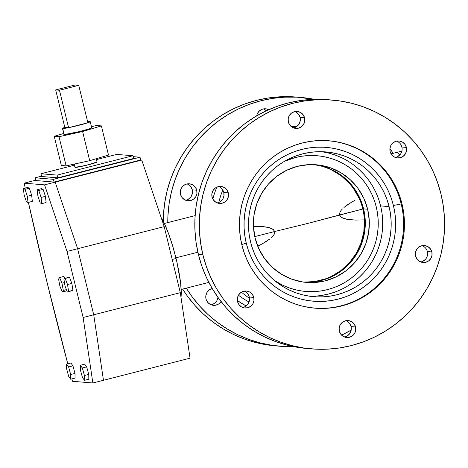 <?xml version="1.0" encoding="UTF-8"?>
<svg xmlns="http://www.w3.org/2000/svg" width="468" height="468" viewBox="0 0 468 468"><rect width="100%" height="100%" fill="white"/><g stroke="black" fill="none" stroke-linecap="round" stroke-linejoin="round"><path stroke-width="0.7" d="M296.484 126.693A95.337 93.647 94.8 0 0 291.16 126.512L296.484 126.693M176.056 258.5A45.396 8.055 -104.3 0 0 161.279 217.942L164.66 224.207L168.667 233.918L172.575 245.688L176.056 258.5L172.218 259.477L176.056 258.5L177.068 262.811L180.589 282.836L181.251 292.272L180.993 297.303A45.396 8.055 -104.3 0 0 176.056 258.5M175.892 257.821L197.882 252.205L175.892 257.821M399.83 154.914A45.396 8.055 -104.3 0 0 396.168 152.562A45.396 8.055 75.7 0 1 399.83 154.914L399.59 154.621L399.83 154.914M293.535 127.893A8.512 8.36 94.8 0 0 300.087 117.468L304.58 117.842A8.512 8.36 -85.2 0 1 295.753 128.396A8.512 8.36 -85.2 0 1 288.346 121.99L289.733 124.991L292.149 127.22L295.214 128.337L298.479 128.168L301.427 126.746L303.627 124.289L304.732 121.159L304.58 117.842L303.194 114.841L300.778 112.612L297.712 111.495L294.454 111.659L291.5 113.081L289.3 115.543L288.194 118.673L288.346 121.99A8.512 8.36 -85.2 0 1 297.174 111.431A8.512 8.36 -85.2 0 1 304.58 117.842L300.087 117.468L300.24 120.785L299.134 123.909L296.934 126.372L293.986 127.793M395.314 157.441A8.512 8.36 94.8 0 0 401.872 147.011L406.364 147.385A8.512 8.36 -85.2 0 1 397.537 157.944A8.512 8.36 -85.2 0 1 390.131 151.533L391.517 154.534L393.927 156.762L396.999 157.88L400.257 157.716L403.211 156.294L405.411 153.832L406.516 150.702L406.364 147.385L404.972 144.384L402.562 142.155L399.491 141.038L396.232 141.207L393.278 142.629L391.084 145.086L389.979 148.216L390.131 151.533A8.512 8.36 -85.2 0 1 398.958 140.979A8.512 8.36 -85.2 0 1 406.364 147.385L401.872 147.011L402.106 148.66M420.802 262.004A8.512 8.36 94.8 0 0 427.36 251.573L431.853 251.948A8.512 8.36 -85.2 0 1 423.025 262.501A8.512 8.36 -85.2 0 1 415.619 256.095L417.006 259.096L419.422 261.325L422.487 262.443L425.745 262.279L428.7 260.857L430.899 258.394L432.005 255.265L431.853 251.948L430.466 248.947L428.05 246.718L424.985 245.601L421.721 245.764L418.772 247.186L416.573 249.649L415.467 252.779L415.619 256.095A8.512 8.36 -85.2 0 1 424.447 245.536A8.512 8.36 -85.2 0 1 431.853 251.948L427.36 251.573L427.594 253.223M344.512 337.019A8.512 8.36 94.8 0 0 351.064 326.588L355.557 326.968A8.512 8.36 -85.2 0 1 346.73 337.522A8.512 8.36 -85.2 0 1 339.323 331.11L340.716 334.111L343.126 336.34L346.197 337.457L349.456 337.293L352.41 335.872L354.604 333.409L355.709 330.285L355.557 326.968L354.171 323.967L351.76 321.738L348.689 320.621L345.431 320.785L342.477 322.206L340.283 324.669L339.171 327.793L339.323 331.11A8.512 8.36 -85.2 0 1 348.151 320.557A8.512 8.36 -85.2 0 1 355.557 326.968L351.064 326.588L351.216 329.905L350.111 333.035L347.917 335.498L344.963 336.919M242.728 307.476A8.512 8.36 94.8 0 0 249.286 297.045L253.779 297.42A8.512 8.36 -85.2 0 1 244.951 307.973A8.512 8.36 -85.2 0 1 237.545 301.567L238.932 304.569L241.342 306.797L244.413 307.915L247.671 307.751L250.626 306.329L252.825 303.867L253.931 300.737L253.779 297.42L252.392 294.419L249.976 292.19L246.905 291.073L243.647 291.236L240.698 292.658L238.499 295.121L237.393 298.251L237.545 301.567A8.512 8.36 -85.2 0 1 246.373 291.014A8.512 8.36 -85.2 0 1 253.779 297.42L249.286 297.045L249.438 300.362L248.332 303.486M211.197 304.832A8.512 8.36 94.8 0 0 217.948 297.367L216.795 300.848M221.066 301.579A8.512 8.36 -85.2 0 1 206.008 298.923L206.558 300.497L208.494 303.159L211.29 304.867L212.881 305.271L214.514 305.352L217.684 304.545L219.094 303.685L221.288 301.222M217.24 202.913A8.512 8.36 94.8 0 0 223.798 192.483L228.29 192.857A8.512 8.36 -85.2 0 1 219.463 203.416A8.512 8.36 -85.2 0 1 212.057 197.005L213.443 200.006L215.853 202.234L218.925 203.352L222.183 203.188L225.137 201.766L227.331 199.304L228.442 196.174L228.29 192.857L226.898 189.856L224.488 187.627L221.417 186.516L218.158 186.679L215.204 188.101L213.01 190.558L211.905 193.688L212.057 197.005A8.512 8.36 -85.2 0 1 220.884 186.451A8.512 8.36 -85.2 0 1 228.29 192.857L223.798 192.483L223.95 195.799L222.838 198.929M185.708 200.269A8.512 8.36 94.8 0 0 192.26 189.838L196.753 190.219A8.512 8.36 -85.2 0 1 187.925 200.772A8.512 8.36 -85.2 0 1 180.519 194.36L181.906 197.361L184.322 199.59L187.387 200.708L190.651 200.544L193.6 199.122L195.799 196.659L196.905 193.536L196.753 190.219L195.367 187.218L192.951 184.989L189.885 183.871L186.627 184.035L183.672 185.457L181.473 187.92L180.367 191.043L180.519 194.36A8.512 8.36 -85.2 0 1 189.347 183.807A8.512 8.36 -85.2 0 1 196.753 190.219L192.26 189.838L192.412 193.155L191.307 196.285M314.519 308.131A83.988 82.497 94.8 0 0 401.193 203.954L402.035 204.025A83.988 82.497 -85.2 0 1 314.941 308.172A83.988 82.497 -85.2 0 1 241.868 244.928L244.202 252.814L247.279 260.424L251.082 267.69L255.563 274.541L260.682 280.905L266.397 286.732L272.645 291.956L279.367 296.531L286.498 300.409L293.968 303.562L301.714 305.949L309.652 307.552L317.708 308.353L325.804 308.348L333.865 307.534L341.81 305.926L349.561 303.527L357.049 300.368L364.198 296.484L370.943 291.897L377.214 286.668L382.953 280.835L388.107 274.464L392.623 267.608L396.454 260.337L399.573 252.726L401.942 244.834L403.539 236.749L404.352 228.548L404.375 220.311L403.597 212.109L402.035 204.025L399.707 196.145L396.624 188.528L392.827 181.262L388.346 174.412L383.222 168.047L377.512 162.22L371.264 156.996L364.543 152.422L357.412 148.543L349.935 145.396L342.196 143.003L334.257 141.4L326.202 140.599L318.105 140.605L310.044 141.418L302.1 143.027L294.343 145.425L286.855 148.584L279.706 152.474L272.961 157.055L266.69 162.285L260.951 168.117L255.803 174.488L251.287 181.344L247.449 188.616L244.337 196.232L241.968 204.118L240.365 212.203L239.552 220.405L239.534 228.641L240.306 236.843L241.868 244.928A83.988 82.497 -85.2 0 1 328.969 140.786A83.988 82.497 -85.2 0 1 402.035 204.025L401.193 203.954A83.988 82.497 -85.2 0 1 314.514 308.131M246.244 243.091A77.179 75.81 94.8 0 0 338.077 299.146A77.179 75.81 94.8 0 0 393.424 205.505L401.193 203.954L393.424 205.505L394.857 212.934L395.571 220.469L395.554 228.045L394.805 235.579L393.336 243.009L391.16 250.257L388.294 257.254L384.772 263.934L380.624 270.235L375.892 276.091L370.615 281.449L364.853 286.252L358.658 290.464L352.088 294.039L345.203 296.94L338.077 299.146L330.777 300.626L323.37 301.369L315.929 301.374L308.529 300.637L301.234 299.163L294.12 296.969L287.253 294.074L280.701 290.511L274.523 286.305L268.784 281.508L263.531 276.155L258.827 270.305L254.709 264.01L251.217 257.33L248.385 250.339L246.244 243.091L244.811 235.667L244.097 228.127L244.115 220.557L244.863 213.022L246.332 205.592L248.508 198.344L251.374 191.348L254.896 184.667L259.044 178.366L263.776 172.511L269.053 167.152L274.815 162.343L281.011 158.131L287.58 154.557L294.466 151.655L301.591 149.456L308.892 147.976L316.298 147.227L323.739 147.221L331.139 147.958L338.434 149.432L345.548 151.626L352.416 154.522L358.968 158.09L365.145 162.291L370.884 167.094L376.137 172.446L380.841 178.296L384.959 184.591L388.452 191.266L391.283 198.262L393.424 205.505A77.179 75.81 94.8 0 0 301.591 149.456A77.179 75.81 94.8 0 0 246.244 243.091L241.786 244.594L246.244 243.091M309.541 296.197A72.639 71.352 94.8 0 0 380.619 205.902L389.095 206.61A72.639 71.352 -85.2 0 1 313.771 296.683A72.639 71.352 -85.2 0 1 250.573 241.985A72.639 71.352 -85.2 0 1 325.898 151.919A72.639 71.352 -85.2 0 1 389.095 206.61L380.619 205.902L381.97 212.893L382.637 219.983L382.619 227.115L381.917 234.205L380.537 241.195L378.489 248.017L375.792 254.604L372.475 260.892L368.573 266.818L364.116 272.335L359.149 277.378L353.726 281.9L347.894 285.86M376.29 207.008A68.1 66.889 -85.2 0 1 305.668 291.447A68.1 66.889 -85.2 0 1 274.494 280.519L282.608 285.158L288.668 287.709L294.945 289.645L301.38 290.944L307.915 291.599L314.478 291.593L321.013 290.932L327.454 289.628L333.743 287.685L339.815 285.123L345.612 281.97L351.082 278.255L356.166 274.014L360.816 269.287L364.993 264.116L368.655 258.558L371.762 252.667L374.289 246.49L376.214 240.096L377.506 233.544L378.167 226.892L378.185 220.212L377.553 213.56L376.29 207.008L374.4 200.614L371.902 194.442L368.819 188.551L365.186 183L361.033 177.834L356.405 173.113L351.339 168.878L345.887 165.169L340.107 162.022L334.047 159.465L327.77 157.529L321.335 156.23L314.8 155.581L308.236 155.587L301.702 156.242L295.261 157.552L284.48 161.32A68.1 66.889 -85.2 0 1 317.041 155.727A68.1 66.889 -85.2 0 1 376.29 207.008L377.553 213.56L378.185 220.212L378.167 226.892L377.506 233.544L376.214 240.096L374.289 246.49L371.762 252.667L368.655 258.558L364.993 264.116L360.816 269.287L356.166 274.014L351.082 278.255L345.612 281.97L339.815 285.123L333.743 287.685L327.454 289.628L321.013 290.932L314.478 291.593L307.915 291.599L301.38 290.944L294.945 289.645L288.668 287.709L282.608 285.158L274.494 280.519A68.1 66.889 -85.2 0 0 305.668 291.447A68.1 66.889 -85.2 0 0 376.29 207.008A68.1 66.889 -85.2 0 0 317.041 155.727A68.1 66.889 -85.2 0 0 284.48 161.32L295.261 157.552L301.702 156.242L308.236 155.587L314.8 155.581L321.335 156.23L327.77 157.529L334.047 159.465L340.107 162.022L345.887 165.169L351.339 168.878L356.405 173.113L361.033 177.834L365.186 183L368.819 188.551L371.902 194.442L374.4 200.614L376.29 207.008M167.772 222.598A124.845 122.634 -85.2 0 1 300.842 97.426A124.845 122.634 -85.2 0 1 314.303 99.321L296.73 97.151L284.696 97.157L272.715 98.368L260.904 100.76L249.38 104.323L238.247 109.021L227.618 114.8L217.597 121.61L208.272 129.39L199.742 138.054L192.085 147.531L185.375 157.722L179.671 168.527L175.038 179.847L171.516 191.57L169.141 203.586L167.93 215.777L167.772 222.598M389.932 148.567A124.845 122.634 -85.2 0 1 393.149 153.334L389.932 148.567M300.842 97.426L296.349 97.052A124.845 122.634 94.8 0 0 163.279 221.411L163.437 215.403L164.648 203.211L167.023 191.196L170.545 179.472L175.178 168.152L180.882 157.342L187.592 147.151L195.25 137.68L203.779 129.01L213.104 121.235L223.125 114.426L233.754 108.646L244.887 103.949L256.411 100.386L268.222 97.987L280.203 96.782L296.484 97.063M212.817 199.005A90.798 89.189 -85.2 0 1 216.871 187.124A90.798 89.189 94.8 0 0 212.817 199.005M202.907 254.873A124.845 122.634 -85.2 0 1 332.379 100.07A124.845 122.634 -85.2 0 1 440.996 194.08L443.319 206.09L444.471 218.281L444.442 230.531L443.231 242.722L440.856 254.738L437.334 266.462L432.701 277.787L426.997 288.592L420.287 298.783L412.63 308.254L404.1 316.924L394.776 324.698L384.755 331.508L374.125 337.293L362.992 341.985L351.468 345.548L339.657 347.946L327.676 349.151L315.637 349.157L303.662 347.964L291.862 345.583L280.355 342.032L269.246 337.352L258.646 331.584L248.654 324.78L239.37 317.017L230.876 308.359L223.265 298.894L216.602 288.709L210.957 277.91L206.376 266.596L202.907 254.873L200.591 242.863L199.438 230.671L199.467 218.421L200.678 206.23L203.054 194.214L206.575 182.491L211.208 171.171L216.906 160.36L223.616 150.169L231.274 140.698L239.809 132.029L249.128 124.254L259.155 117.445L269.784 111.665L280.911 106.967L292.441 103.405L304.253 101.006L316.233 99.801L328.267 99.795L340.242 100.989L352.041 103.369L363.548 106.92L374.657 111.6L385.263 117.369L395.255 124.172L404.539 131.935L413.028 140.593L420.644 150.058L427.302 160.243L432.953 171.042L437.533 182.356L440.996 194.08A124.845 122.634 -85.2 0 1 311.53 348.882A124.845 122.634 -85.2 0 1 202.907 254.873L198.414 254.498L202.907 254.873M332.379 100.07L327.887 99.69A124.845 122.634 94.8 0 0 198.414 254.498A124.845 122.634 94.8 0 0 307.037 348.508L311.53 348.882M222.791 190.061A85.123 83.614 94.8 0 0 218.778 202.451A85.123 83.614 -85.2 0 1 222.791 190.061M241.441 292.161A90.798 89.189 94.8 0 0 249.491 298.28A90.798 89.189 -85.2 0 1 241.441 292.161M328.021 99.702L311.741 99.427L299.76 100.632L287.949 103.03L276.418 106.593L265.292 111.285L254.662 117.064L244.635 123.88L235.316 131.654L226.781 140.324L219.123 149.795L212.413 159.986L206.716 170.791L202.082 182.111L198.561 193.84L196.186 205.856L194.975 218.047L194.945 230.297L196.098 242.488L198.414 254.498L201.883 266.222L206.464 277.536L212.109 288.335L218.772 298.52L226.383 307.985L234.877 316.637L244.161 324.406L254.153 331.204L264.753 336.972L275.863 341.658L287.37 345.203L299.169 347.589L307.166 348.52M296.285 112.238L298.701 114.467L300.087 117.468A8.512 8.36 94.8 0 0 294.904 111.559M401.62 151.948L400.918 153.457M399.935 154.797L397.309 156.774L395.764 157.336M398.069 141.781L399.385 142.775M401.322 145.443L401.872 147.011A8.512 8.36 94.8 0 0 396.683 141.102M427.108 256.505L426.406 258.014M425.424 259.36L422.797 261.337L421.253 261.899M423.558 246.344L424.874 247.338M426.81 250L427.36 251.573A8.512 8.36 94.8 0 0 422.171 245.665M347.268 321.358L349.678 323.587L351.064 326.588A8.512 8.36 94.8 0 0 345.881 320.679M247.35 304.832L244.723 306.809L243.179 307.371M245.484 291.816L247.9 294.044L249.286 297.045A8.512 8.36 94.8 0 0 244.097 291.137M221.861 200.269L219.235 202.246L217.69 202.808M219.995 187.253L222.405 189.481L223.798 192.483A8.512 8.36 94.8 0 0 218.609 186.574M238.44 295.22A90.798 89.189 94.8 0 0 249.029 301.995A90.798 89.189 -85.2 0 1 238.44 295.22M351.193 330.075L341.581 335.129A124.845 122.634 -85.2 0 0 351.193 330.075M279.993 346.244A124.845 122.634 -85.2 0 0 293.576 346.612L284.105 346.519L272.13 345.325L260.331 342.939L248.824 339.388L237.715 334.708L227.109 328.94L217.117 322.142L207.833 314.373L199.345 305.715L191.728 296.25L186.311 288.148A124.845 122.634 -85.2 0 0 279.993 346.244L275.5 345.864A124.845 122.634 94.8 0 1 182.637 289.084L187.235 295.875L194.852 305.341L203.34 313.999L212.624 321.762L222.616 328.565L233.222 334.333L244.331 339.013L255.838 342.564L267.637 344.945L275.634 345.875M237.358 300.55L246.121 305.955A95.337 93.647 94.8 0 1 237.358 300.544M269.246 109.968L266.175 108.851L262.917 109.021L261.372 109.582L258.745 111.559L257.061 114.408L256.663 116.029M212.244 288.563L209.161 290.02L206.961 292.482L205.856 295.606L206.008 298.923A8.512 8.36 -85.2 0 1 212.244 288.563M264.753 109.594L266.298 110.805A8.512 8.36 94.8 0 0 263.367 108.915M215.818 302.188L214.601 303.311L211.647 304.732M190.324 197.625L187.703 199.608L186.159 200.169M188.458 184.608L190.874 186.837L192.26 189.838A8.512 8.36 94.8 0 0 187.077 183.936M335.234 291.956L328.53 294.033L321.656 295.425M321.996 151.743L328.864 153.13L335.562 155.195L342.02 157.915M354.001 165.227L359.406 169.749L364.344 174.786L368.778 180.291L372.651 186.217L375.939 192.5L378.6 199.081L380.619 205.902A72.639 71.352 94.8 0 0 321.651 151.69M250.573 241.985L252.585 248.806L255.253 255.388L258.541 261.671L262.413 267.597L266.842 273.101L271.785 278.138L277.185 282.66L283 286.615L289.171 289.973L295.63 292.693L302.328 294.758L309.196 296.145L316.163 296.841L323.166 296.835L330.133 296.133L337.007 294.741L343.711 292.67L350.187 289.938L356.37 286.574L362.203 282.608L367.626 278.086L372.592 273.043L377.05 267.532L380.952 261.6L384.269 255.317L386.966 248.73L389.013 241.909L390.394 234.918L391.096 227.822L391.113 220.697L390.447 213.601L389.095 206.61L387.077 199.795L384.415 193.208L381.127 186.925L377.255 181.005L372.82 175.494L367.883 170.457L362.484 165.941L356.669 161.981L350.497 158.629L344.038 155.903L337.34 153.837L330.472 152.451L323.505 151.755L316.503 151.761L309.535 152.463L302.661 153.855L295.957 155.932L289.481 158.664L283.298 162.027L277.465 165.988L272.043 170.51L267.076 175.553L262.618 181.069L258.716 186.995L255.399 193.284L252.702 199.871L250.655 206.692L249.274 213.683L248.566 220.779L248.555 227.904L249.222 234.994L250.573 241.985M328.536 140.751A83.988 82.497 -85.2 0 1 401.193 203.954A83.988 82.497 94.8 0 0 328.542 140.751M256.686 115.859A8.512 8.36 -85.2 0 1 268.743 109.688M395.887 152.662L397.548 152.802L399.59 154.621L397.548 152.802L395.887 152.662M304.416 282.198A59.015 57.973 94.8 0 0 363.607 208.88L367.632 209.219A59.015 57.973 -85.2 0 1 306.429 282.403A59.015 57.973 -85.2 0 1 255.083 237.96L258.886 248.847L264.707 258.769L272.317 267.333L281.432 274.219L291.693 279.162L302.714 281.964L314.063 282.526L325.307 280.823L336.018 276.921L345.782 270.966L354.223 263.191L361.015 253.896L365.9 243.436L368.69 232.216L369.275 220.662L367.632 209.219L363.829 198.327L358.008 188.411L350.397 179.841L341.283 172.955L331.022 168.018L320.001 165.21L308.652 164.654L297.402 166.356L286.697 170.258L276.933 176.214L268.492 183.982L261.7 193.278L256.815 203.738L254.025 214.964L253.44 226.518L255.083 237.96A59.015 57.973 -85.2 0 1 316.286 164.777A59.015 57.973 -85.2 0 1 367.632 209.219L363.607 208.88L365.245 220.323L365.233 226.114L363.537 237.557L359.681 248.449L353.814 258.377L346.162 266.953L337.019 273.85L331.993 276.582L321.282 280.484L310.038 282.186M362.805 209.015A59.015 57.973 -85.2 0 1 303.995 282.145M358.956 197.923L353.135 188.001L349.537 183.526L341.131 175.763L331.397 169.82L326.149 167.608L320.709 165.929L313.841 164.625A59.015 57.973 -85.2 0 1 362.758 208.81M303.498 282.122L314.853 281.549L325.886 278.729L331.145 276.512L340.909 270.557L349.35 262.782L356.142 253.492L361.027 243.027L363.811 231.806L364.396 220.252M315.976 164.876L321.551 166L332.245 169.89L341.979 175.833L346.373 179.507L350.386 183.596L357.131 192.886L359.804 197.993L363.607 208.88A59.015 57.973 94.8 0 0 314.268 164.642M253.083 226.301L262.314 226.535L269.182 227.635L273.376 229.601L274.652 231.525L254.767 236.603L274.652 231.525L273.113 229.39L271.376 228.402L266.924 227.12L262.314 226.535L253.434 226.296M355.054 200.269L351.24 202.422L355.054 200.269M347.519 204.779L351.24 202.422L343.986 207.453L347.519 204.779M342.348 208.962L340.88 210.664L342.348 208.962M340.265 211.606L340.88 210.664L339.955 212.22L339.587 214.941L339.511 213.782L340.265 211.606M308.178 223.324L363.589 208.816L339.587 214.941L341.055 217.07L342.699 218.053L346.887 219.311L355.557 220.077L364.209 219.872L355.557 220.077L346.887 219.311L341.716 217.532L340.055 216.005L339.587 214.941L308.178 223.324L274.652 231.525L308.178 223.324M257.915 246.092L262.016 243.963L257.915 246.092M266.011 241.628L262.016 243.963L269.825 238.984L266.011 241.628M271.598 237.481L273.195 235.79L271.598 237.481M273.868 234.848L273.195 235.79L274.213 234.24L274.652 231.525L274.71 232.684L273.868 234.848M401.725 151.62A45.396 8.055 -104.3 0 0 400.497 151.456L391.078 153.861M401.877 151.696L400.216 151.562M34.778 180.455L35.761 180.209L34.778 180.455L55.171 182.163L141.751 160.056L140.692 159.968L141.751 160.056L164.209 226.629L77.629 248.736L93.729 314.777L180.309 292.67L164.209 226.629L180.309 292.67L190.049 358.172L103.469 380.279L93.729 314.777L103.469 380.279L92.863 382.988L72.47 381.28A736.217 130.595 75.7 0 1 71.832 378.91L72.47 381.28L92.863 382.988L83.123 317.485L180.309 292.67L190.049 358.172L103.469 380.279L93.729 314.777L77.629 248.736L93.729 314.777L77.629 248.736L55.171 182.163L77.629 248.736L67.023 251.445L83.123 317.485L67.023 251.445L44.565 184.872L141.751 160.056L164.209 226.629L77.629 248.736L55.171 182.163L34.778 180.455L55.171 182.163L34.778 180.455L24.178 183.163L34.778 180.455M35.17 177.793L41.558 176.161L35.17 177.793L53.446 179.326L35.17 177.793L35.843 180.543L35.17 177.793M133.093 156.634L140.02 157.219L53.446 179.326L54.112 182.075L35.843 180.543L54.112 182.075L53.446 179.326L140.02 157.219L140.692 159.968L54.112 182.075L140.692 159.968L140.02 157.219L133.093 156.634M57.792 177.852L133.55 158.512L57.792 177.852L41.64 176.5L57.792 177.852L57.125 175.102L57.792 177.852M41.64 176.5L40.968 173.751L57.125 175.102L132.883 155.756L133.55 158.512L132.883 155.756L116.725 154.405L96.437 159.588L116.725 154.405L132.883 155.756L57.125 175.102L40.968 173.751L41.64 176.5M74.441 165.204L40.968 173.751L74.441 165.204M67.784 363.782A736.217 130.595 75.7 0 1 28.402 202.387L46.993 282.11L67.784 363.782M25.254 188.124A736.217 130.595 75.7 0 1 24.178 183.163L44.565 184.872L24.178 183.163L25.254 188.124M77.629 248.736L67.023 251.445L44.565 184.872L55.171 182.163L77.629 248.736M103.469 380.279L92.863 382.988L83.123 317.485L93.729 314.777L103.469 380.279M71.668 290.997L72.944 290.341L71.85 283.433L69.48 277.179L71.85 283.433L67.521 284.538L65.151 278.284L69.48 277.179L63.882 278.94L64.976 285.849L67.339 292.102L72.944 290.341L71.668 290.997M72.944 290.341L68.615 291.447L67.521 284.538L71.85 283.433L72.944 290.341M67.521 284.538L65.151 278.284L63.882 278.94L64.976 285.849L67.339 292.102L68.615 291.447L67.521 284.538M86.668 366.877L84.655 364.168L86.668 366.877L88.756 374.406L86.668 366.877L82.339 367.983L86.668 366.877M88.826 379.226L88.756 374.406L84.427 375.511L82.339 367.983L80.326 365.274L84.655 364.168L80.326 365.274L80.402 370.089L82.485 377.617L84.503 380.332L88.826 379.226L84.503 380.332L84.427 375.511L88.756 374.406L88.826 379.226M84.427 375.511L82.339 367.983L80.326 365.274L80.402 370.089L82.485 377.617L84.503 380.332L84.427 375.511M66.614 290.891L62.285 291.997L66.614 290.891M64.8 278.466L63.94 276.401L64.8 278.466M64.455 282.555L61.969 283.187L59.611 277.506L63.94 276.401L59.611 277.506L58.588 279.063L59.927 286.311L62.285 291.997L63.309 290.435L66.409 289.639L63.309 290.435L61.969 283.187L64.455 282.555M61.969 283.187L59.611 277.506L58.588 279.063L59.927 286.311L62.285 291.997L63.309 290.435L61.969 283.187M46.121 202.539L45.425 196.338L43.12 189.388L41.506 188.645L43.12 189.388L38.791 190.494L37.177 189.751L41.506 188.645L37.177 189.751L37.867 195.952L40.178 202.901L41.792 203.644L46.121 202.539L41.792 203.644L41.096 197.438L45.425 196.338L46.121 202.539M45.425 196.338L41.096 197.438L38.791 190.494L43.12 189.388L45.425 196.338M38.791 190.494L37.177 189.751L37.867 195.952L40.178 202.901L41.792 203.644L41.096 197.438L38.791 190.494M32.345 201.38L31.654 195.179L29.344 188.235L27.729 187.492L29.344 188.235L25.015 189.341L23.4 188.598L27.729 187.492L23.4 188.598L24.096 194.799L26.401 201.743L28.016 202.486L32.345 201.38L28.016 202.486L27.325 196.285L31.654 195.179L32.345 201.38M31.654 195.179L27.325 196.285L25.015 189.341L29.344 188.235L31.654 195.179M25.015 189.341L23.4 188.598L24.096 194.799L26.401 201.743L28.016 202.486L27.325 196.285L25.015 189.341M75.026 378.097L75.009 373.423L72.95 365.871L70.908 362.987L72.95 365.871L75.009 373.423L75.026 378.097L70.697 379.203L75.026 378.097M66.596 368.761L68.656 376.319L70.697 379.203L70.68 374.529L75.009 373.423L70.68 374.529L68.62 366.976L72.95 365.871L68.62 366.976L66.579 364.092L70.908 362.987L66.579 364.092L66.596 368.761L68.656 376.319L70.697 379.203L70.68 374.529L68.62 366.976L66.579 364.092L66.596 368.761M74.172 164.104L74.968 167.363A11.349 0.684 -13.7 0 0 75.172 167.439L74.348 164.069L75.172 167.439A11.349 0.684 -13.7 0 0 87.142 165.099A11.349 0.684 -13.7 0 0 97.022 161.986L85.96 165.391L74.968 167.351M87.633 121.791A14.303 0.866 166.3 0 1 89.973 121.569A14.303 0.866 166.3 0 1 90.23 121.662A14.303 0.866 166.3 0 1 87.867 122.751L68.58 127.67A14.303 0.866 166.3 0 1 62.7 128.536A14.303 0.866 166.3 0 1 62.443 128.437A14.303 0.866 166.3 0 1 64.806 127.354L62.437 128.425L64.174 134.585L62.7 128.536L69.75 127.436L81.613 124.593L89.616 122.089L89.973 121.569L87.101 121.873M63.917 134.492A14.303 0.866 -13.7 0 0 64.174 134.585L62.443 128.437M61.343 165.479L66.134 165.883L89.71 160.676L108.494 155.066L101.386 125.898L96.595 125.494L91.441 126.635L96.595 125.494L101.386 125.898L108.494 155.066L89.71 160.676L66.134 165.883L61.343 165.479L54.235 136.317L59.021 136.714L82.602 131.508L101.386 125.898L82.602 131.508L89.71 160.676L82.602 131.508L59.021 136.714L66.134 165.883L59.021 136.714L54.235 136.317L61.343 165.479M63.671 133.497L54.235 136.317L63.671 133.497M91.447 127.624L91.43 127.975L89.341 128.799L79.133 131.672L64.174 134.585A14.303 0.866 -13.7 0 0 79.256 131.637A14.303 0.866 -13.7 0 0 91.705 127.717L90.23 121.662M87.867 122.751A14.303 0.866 166.3 0 1 68.58 127.67L64.806 127.354L55.68 89.932L64.806 127.354L68.58 127.67L59.459 90.248L68.58 127.67L87.867 122.751L78.741 85.328L87.867 122.751M74.968 85.012L55.68 89.932L59.459 90.248L78.741 85.328L74.968 85.012L55.68 89.932L59.459 90.248L78.741 85.328L74.968 85.012M195.121 215.613L164.315 223.482M208.839 282.391L181.163 289.458M96.227 158.728L97.022 161.986"/></g></svg>
